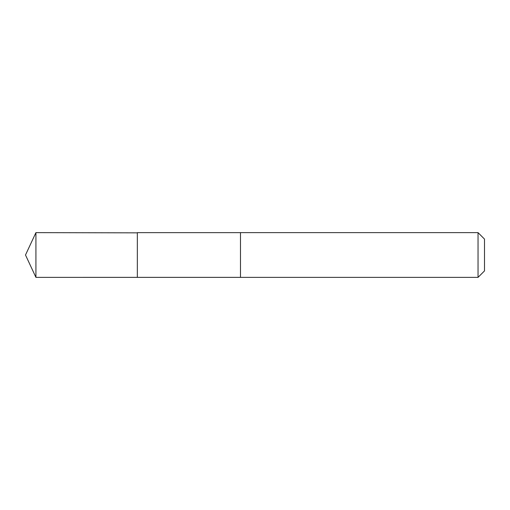 <?xml version="1.0" encoding="UTF-8"?>
<svg xmlns="http://www.w3.org/2000/svg" width="510" height="510" viewBox="0 0 510 510"><rect width="100%" height="100%" fill="white"/><g stroke="black" fill="none" stroke-linecap="round" stroke-linejoin="round"><path stroke-width="0.38" stroke-dasharray="2.55 1.91" d="M137.343 232.636L137.343 277.363L137.343 232.636M35.929 277.37L35.929 232.63M478.042 277.37L478.042 232.63M484.5 270.912L484.5 239.088"/><path stroke-width="0.76" d="M137.343 232.847L35.929 232.63L35.929 277.37L137.343 277.363L137.343 232.636L240.478 232.636L240.478 277.363L137.343 277.363L137.343 232.847M240.478 232.63L240.478 277.37L478.042 277.37L478.042 232.63L240.478 232.63M478.042 232.63L484.5 239.088L484.5 270.912L478.042 277.37M137.343 277.363L35.929 277.37L25.5 255L35.929 277.37M25.5 255L35.929 232.63"/></g></svg>
